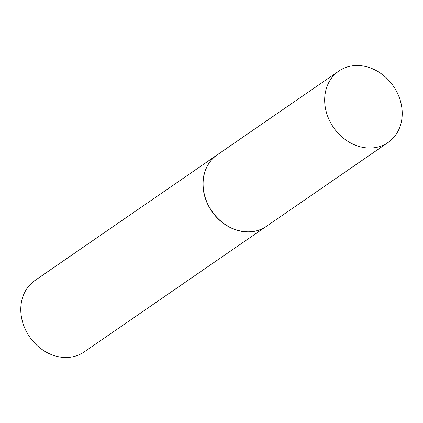 <?xml version="1.0" encoding="UTF-8"?>
<svg xmlns="http://www.w3.org/2000/svg" width="423" height="423" viewBox="0 0 423 423"><rect width="100%" height="100%" fill="white"/><g stroke="black" fill="none" stroke-linecap="round" stroke-linejoin="round"><path stroke-width="0.63" d="M373.752 147.807A43.379 36.383 -124.6 0 1 329.025 119.545A43.379 36.383 -124.6 0 1 338.828 71.059A43.379 36.383 -124.6 0 1 353.142 65.745A43.379 36.383 -124.6 0 1 397.863 94.006A43.379 36.383 -124.6 0 1 388.065 142.493A43.379 36.383 -124.6 0 1 373.752 147.807M388.065 142.493L266.485 226.289A43.379 36.383 -124.6 0 1 252.171 231.598A43.379 36.383 -124.6 0 1 207.444 203.341A43.379 36.383 -124.6 0 1 217.248 154.85L338.828 71.059M266.421 226.331A43.379 36.383 -124.6 0 1 266.363 226.374A43.379 36.383 -124.6 0 1 252.05 231.682A43.379 36.383 -124.6 0 1 207.323 203.426A43.379 36.383 -124.6 0 1 217.126 154.934A43.379 36.383 -124.6 0 1 217.184 154.892M266.363 226.374L84.172 351.941A43.379 36.383 -124.6 0 1 69.858 357.255A43.379 36.383 -124.6 0 1 25.137 328.994A43.379 36.383 -124.6 0 1 34.935 280.507L217.126 154.934"/></g></svg>
